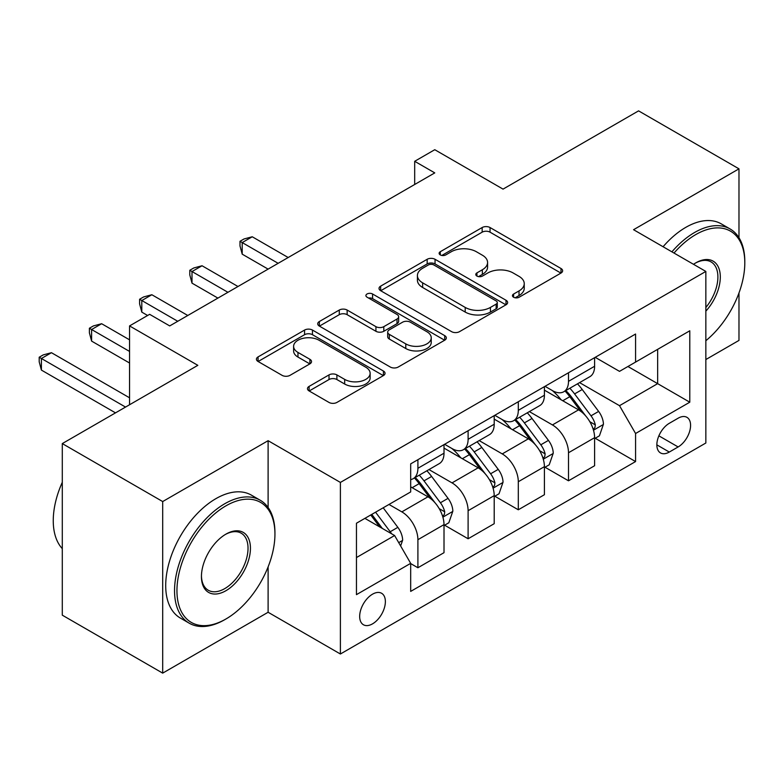 <?xml version="1.0" encoding="UTF-8"?>
<svg xmlns="http://www.w3.org/2000/svg" width="784" height="784" viewBox="0 0 784 784"><rect width="100%" height="100%" fill="white"/><g stroke="black" fill="none" stroke-linecap="round" stroke-linejoin="round"><path stroke-width="1.18" d="M513.598 297.234A3.9 2.254 0 0 0 519.116 297.234L561.001 273.057A5.576 3.214 0 0 0 562.628 270.784A5.576 3.214 0 0 0 561.001 268.5L490.039 227.536A5.576 3.214 0 0 0 482.16 227.536L440.275 251.723A3.9 2.254 0 0 0 439.128 253.31A3.9 2.254 0 0 0 440.275 254.908A3.9 2.254 0 0 0 445.792 254.908L451.212 251.772A17.836 10.3 0 0 1 476.447 251.772L482.356 255.192A17.836 10.3 0 0 1 487.579 262.473A17.836 10.3 0 0 1 482.356 269.755L476.937 272.881A3.9 2.254 0 0 0 475.79 274.478A3.9 2.254 0 0 0 476.937 276.066A3.9 2.254 0 0 0 482.454 276.066L487.873 272.94A17.836 10.3 0 0 1 513.099 272.94L519.018 276.36A17.836 10.3 0 0 1 524.241 283.641A17.836 10.3 0 0 1 519.018 290.923L513.598 294.049A3.9 2.254 0 0 0 512.452 295.646A3.9 2.254 0 0 0 513.598 297.234L513.598 294.049M372.527 623.858A18.169 10.496 120 0 0 384.395 607.845A18.169 10.496 120 0 0 381.612 593.282A18.169 10.496 120 0 0 372.527 594.184A18.169 10.496 120 0 0 360.65 610.197A18.169 10.496 120 0 0 363.433 624.76A18.169 10.496 120 0 0 372.527 623.858M309.112 386.394A5.576 3.214 0 0 0 307.475 388.668A5.576 3.214 0 0 0 309.112 390.942L329.015 402.437A5.576 3.214 0 0 0 336.895 402.437L383.415 375.585A5.576 3.214 0 0 0 385.042 373.302A5.576 3.214 0 0 0 383.415 371.028L312.463 330.064A5.576 3.214 0 0 0 304.574 330.064L258.063 356.916A5.576 3.214 0 0 0 256.427 359.199A5.576 3.214 0 0 0 258.063 361.473L282.103 375.35A5.576 3.214 0 0 0 289.992 375.35L309.896 363.864A5.576 3.214 0 0 0 311.532 361.581A5.576 3.214 0 0 0 309.896 359.307L297.969 352.428A14.916 8.614 0 0 1 293.608 346.342A14.916 8.614 0 0 1 302.81 338.384A14.916 8.614 0 0 1 319.059 340.246L365.775 367.216A14.916 8.614 0 0 1 370.136 373.302A14.916 8.614 0 0 1 360.934 381.259A14.916 8.614 0 0 1 344.686 379.397L336.895 374.899A5.576 3.214 0 0 0 329.015 374.899L309.112 386.394L309.112 390.942M738.979 237.728L738.979 168.834L638.578 110.867L503.044 189.12L434.767 149.705L414.687 161.298L434.767 172.892L169.716 325.919L149.636 314.325L129.556 325.919L129.556 404.75M268.108 507.493L268.108 440.686L162.69 501.554L62.289 443.587L197.833 365.334L129.556 325.919M268.108 440.686L340.393 482.425L705.845 271.431L705.845 443.009L340.393 654.003L340.393 482.425M738.979 168.834L633.56 229.702L705.845 271.431M451.604 331.661A5.576 3.214 0 0 0 459.493 331.661L506.003 304.8A5.576 3.214 0 0 0 507.64 302.526A5.576 3.214 0 0 0 506.003 300.252L435.051 259.288A5.576 3.214 0 0 0 427.172 259.288L380.652 286.14A5.576 3.214 0 0 0 379.025 288.414A5.576 3.214 0 0 0 380.652 290.697L451.604 331.661M368.617 298.077A3.9 2.254 0 0 1 372.576 298.626L372.576 293.99L444.714 335.64A5.576 3.214 0 0 1 446.341 337.914A5.576 3.214 0 0 1 444.714 340.197L398.194 367.049A5.576 3.214 0 0 1 390.314 367.049L319.353 326.085L319.353 321.528A5.576 3.214 0 0 0 317.726 323.802A5.576 3.214 0 0 0 319.353 326.085M319.353 321.528L339.266 310.043A5.576 3.214 0 0 1 347.145 310.043L375.928 326.654A5.576 3.214 0 0 0 383.807 326.654L397.018 319.029A5.576 3.214 0 0 0 398.644 316.756A5.576 3.214 0 0 0 397.018 314.472L367.059 297.175A3.9 2.254 0 0 1 365.912 295.588A3.9 2.254 0 0 1 368.323 293.5A3.9 2.254 0 0 1 372.576 293.99M162.69 501.554L162.69 673.133L62.289 615.166L62.289 443.587M705.845 359.542L738.979 340.413L738.979 292.971M678.131 418.205L669.301 423.301A17.611 10.163 120 0 0 657.796 438.815A17.611 10.163 120 0 0 660.5 452.927A17.611 10.163 120 0 0 669.301 452.054L678.131 446.949A17.611 10.163 120 0 0 689.636 431.435A17.611 10.163 120 0 0 686.941 417.333A17.611 10.163 120 0 0 678.131 418.205M595.203 357.337L619.507 371.361L635.569 362.09L635.569 334.033L410.679 463.873L410.679 491.931L356.455 523.232L356.455 594.644L410.679 563.343L410.679 591.401L635.569 461.56L635.569 433.503L619.507 405.681L579.572 382.621M635.569 362.09L689.783 330.789L689.783 402.202L635.569 433.503M162.69 673.133L268.108 612.265L340.393 654.003M414.687 161.298L414.687 184.485M627.935 366.5L657.658 383.65L657.658 349.341L689.783 330.789M619.507 405.681L657.658 383.65L689.783 402.202M356.455 557.551L394.607 535.521L364.893 518.361M410.679 563.578L417.901 567.753L417.901 539.696A22.716 13.112 -120 0 0 401.839 511.874L388.991 504.455M417.901 567.753L444.009 552.681L444.009 524.623A22.716 13.112 -120 0 0 427.946 496.801L410.679 486.835M444.606 525.202L468.107 538.765L468.107 510.707A22.716 13.112 -120 0 0 452.035 482.885L428.975 469.577M468.107 538.765L494.204 523.692L494.204 495.645A22.716 13.112 -120 0 0 478.142 467.823L444.009 448.105M494.812 496.223L518.302 509.786L518.302 481.729A22.716 13.112 -120 0 0 502.24 453.907L479.171 440.588M518.302 509.786L544.41 494.714L544.41 466.656A22.716 13.112 -120 0 0 528.338 438.834L494.204 419.126M545.007 467.235L568.498 480.798L568.498 452.75A22.716 13.112 -120 0 0 552.436 424.928L529.376 411.61M568.498 480.798L594.605 465.735L594.605 437.678A22.716 13.112 -120 0 0 578.543 409.856L544.41 390.148M545.007 386.316L552.436 390.608A22.716 13.112 -120 0 0 563.794 391.735A22.716 13.112 -120 0 0 568.498 381.338L568.498 372.753M494.812 415.304L502.24 419.587A22.716 13.112 -120 0 0 513.598 420.714A22.716 13.112 -120 0 0 518.302 410.316L518.302 401.741M444.606 444.283L452.035 448.575A22.716 13.112 -120 0 0 463.393 449.702A22.716 13.112 -120 0 0 468.107 439.295L468.107 430.72M595.203 438.256L635.569 461.56M563.794 391.735L589.901 376.663A22.716 13.112 -120 0 0 594.605 366.265L594.605 357.68M513.598 420.714L539.696 405.642A22.716 13.112 -120 0 0 544.41 395.244L544.41 386.669M463.393 449.702L489.5 434.63A22.716 13.112 -120 0 0 494.204 424.232L494.204 415.647M410.679 479.602A22.716 13.112 -120 0 0 413.197 478.681L439.305 463.609A22.716 13.112 -120 0 0 444.009 453.211L444.009 444.626M413.197 478.681A22.716 13.112 -120 0 0 417.901 468.283L417.901 459.698M394.607 535.521L410.679 563.343M268.108 612.265L268.108 566.881M515.157 297.783L519.018 295.558A17.836 10.3 0 0 0 524.241 288.277L524.241 283.641M487.579 262.473L487.579 267.109A17.836 10.3 0 0 1 482.356 274.39L478.495 276.625M560.923 273.097L490.039 232.172A5.576 3.214 0 0 0 482.16 232.172L441.833 255.457M505.935 304.849L435.051 263.924A5.576 3.214 0 0 0 427.172 263.924L380.73 290.737M496.154 304.123A3.9 2.254 0 0 0 497.291 302.526A3.9 2.254 0 0 0 496.154 300.938L433.866 264.972A3.9 2.254 0 0 0 428.348 264.972L422.635 268.275A17.836 10.3 0 0 0 417.411 275.556A17.836 10.3 0 0 0 422.635 282.838L465.206 307.416A17.836 10.3 0 0 0 490.441 307.416L496.154 304.123L496.154 308.759A3.9 2.254 0 0 0 497.291 307.161L497.291 302.526M417.411 275.556L417.411 280.192A17.836 10.3 0 0 0 422.635 287.483L422.635 282.838M496.154 308.759L490.441 312.061A17.836 10.3 0 0 1 465.206 312.061L422.635 287.483M319.431 326.124L339.266 314.678L339.266 310.043M398.644 316.756L398.644 321.391A5.576 3.214 0 0 1 397.018 323.665L383.807 331.289A5.576 3.214 0 0 1 375.928 331.289L347.145 314.678A5.576 3.214 0 0 0 339.266 314.678M372.576 298.626L444.636 340.236M405.789 343.892A14.916 8.614 0 0 0 422.037 345.754A14.916 8.614 0 0 0 431.239 337.806A14.916 8.614 0 0 0 426.868 331.71L410.414 322.214A5.576 3.214 0 0 0 402.535 322.214L389.325 329.839A5.576 3.214 0 0 0 387.698 332.112A5.576 3.214 0 0 0 389.325 334.386L405.789 343.892L405.789 348.527A14.916 8.614 0 0 0 422.037 350.399A14.916 8.614 0 0 0 431.239 342.441L431.239 337.806M387.698 332.112L387.698 336.748A5.576 3.214 0 0 0 389.325 339.031L389.325 334.386M405.789 348.527L389.325 339.031M370.136 373.302L370.136 377.947A14.916 8.614 0 0 1 360.934 385.895A14.916 8.614 0 0 1 344.686 384.033L336.895 379.534A5.576 3.214 0 0 0 329.015 379.534L309.18 390.991M293.608 346.342L293.608 350.977A14.916 8.614 0 0 0 297.969 357.063L297.969 352.428M309.827 363.903L297.969 357.063M383.337 375.624L312.463 334.699A5.576 3.214 0 0 0 304.574 334.699L258.132 361.512M594.605 438.609L599.427 435.826L603.435 424.232A15.053 8.693 -120 0 0 598.633 411.414L582.228 389.511A43.443 25.088 -120 0 0 577.485 383.827M561.168 399.82A43.443 25.088 -120 0 0 552.269 390.51M593.233 429.387L594.987 427.496L595.311 424.869A15.053 8.693 -120 0 0 591.009 415.814L574.594 393.911A43.443 25.088 -120 0 0 569.85 388.237M565.813 390.569A36.064 20.825 60 0 1 571.732 397.302L585.619 415.834M288.189 257.524L252.242 236.768L242.207 242.57L242.207 254.163L268.108 269.118M565.039 391.02A43.443 25.088 60 0 1 569.772 396.694L580.689 411.257M242.207 254.163L239.992 245.931L239.992 241.296L278.144 263.316M239.992 241.296L244.01 238.973L252.242 236.768M544.41 467.587L549.221 464.804L553.239 453.211A15.053 8.693 -120 0 0 548.437 440.392L532.022 418.489A43.443 25.088 -120 0 0 527.289 412.815M510.962 428.809A43.443 25.088 -120 0 0 502.074 419.499M543.038 458.366L544.782 456.474L545.115 453.848A15.053 8.693 -120 0 0 540.803 444.802L524.398 422.899A43.443 25.088 -120 0 0 519.655 417.215M515.617 419.548A36.064 20.825 60 0 1 521.536 426.28L535.423 444.822M237.983 286.503L202.047 265.756L192.002 271.548L192.002 283.142L217.903 298.096M514.833 419.999A43.443 25.088 60 0 1 519.576 425.673L530.484 440.236M192.002 283.142L189.797 274.91L189.797 270.274L227.948 292.305M189.797 270.274L193.815 267.961L202.047 265.756M494.204 496.566L499.026 493.783L503.034 482.189A15.053 8.693 -120 0 0 498.232 469.381L481.827 447.468A43.443 25.088 -120 0 0 477.084 441.794M460.767 457.787A43.443 25.088 -120 0 0 451.868 448.477M492.832 487.354L494.586 485.463L494.91 482.836A15.053 8.693 -120 0 0 490.608 473.781L474.193 451.878A43.443 25.088 -120 0 0 469.459 446.204M465.412 448.536A36.064 20.825 60 0 1 471.331 455.269L485.218 473.801M187.788 315.491L151.851 294.735L141.806 300.537L141.806 312.13L147.627 315.491M464.638 448.987A43.443 25.088 60 0 1 469.381 454.661L480.288 469.224M141.806 312.13L139.601 303.898L139.601 299.253L177.752 321.283M139.601 299.253L143.619 296.94L151.851 294.735M444.009 525.554L448.83 522.771L452.838 511.178A15.053 8.693 -120 0 0 448.036 498.359L431.631 476.456A43.443 25.088 -120 0 0 426.888 470.772M442.637 516.333L444.381 514.441L444.714 511.815A15.053 8.693 -120 0 0 440.402 502.76L423.997 480.857A43.443 25.088 -120 0 0 419.254 475.182M415.216 477.515A36.064 20.825 60 0 1 421.135 484.247L435.022 502.779M129.556 339.835L101.646 323.723L91.61 329.515L91.61 341.109L129.556 363.021M414.442 477.966A43.443 25.088 60 0 1 419.175 483.64L430.083 498.203M91.61 341.109L89.396 332.877L89.396 328.241L129.556 351.428M89.396 328.241L93.414 325.919L101.646 323.723M400.634 545.958L402.643 540.156A15.053 8.693 -120 0 0 397.841 527.338L383.2 507.797M129.556 397.802L51.45 352.702L41.405 358.494L41.405 370.087L115.503 412.864M391.579 533.767A15.053 8.693 -120 0 0 390.207 531.748L375.565 512.197M371.792 514.373L382.318 528.426M370.744 514.98L379.672 526.897M41.405 370.087L39.2 361.855L39.2 357.22L125.538 407.072M39.2 357.22L43.218 354.907L51.45 352.702M705.845 340.717A69.286 40.004 120 0 0 744.8 262.856A69.286 40.004 120 0 0 695.81 234.563A69.286 40.004 120 0 0 674.015 253.056M671.908 251.84A70.991 40.984 -60 0 1 694.604 232.485A70.991 40.984 -60 0 1 730.1 228.967A70.991 40.984 -60 0 1 744.8 261.464L744.8 262.856M693.507 264.306A34.643 20.002 -60 0 1 695.81 262.856L695.81 262.856A34.643 20.002 -60 0 1 719.761 271.382A34.643 20.002 -60 0 1 705.845 311.15M663.078 246.744A70.991 40.984 -60 0 1 685.765 227.38A70.991 40.984 -60 0 1 721.26 223.861L730.1 228.967M705.845 307.504A32.938 19.022 120 0 0 711.068 261.915A32.938 19.022 120 0 0 695.192 263.218M224.734 619.683L225.939 618.988A69.286 40.004 120 0 0 274.939 534.129A69.286 40.004 120 0 0 225.939 505.837A69.286 40.004 120 0 0 176.949 590.705A69.286 40.004 120 0 0 225.939 618.988L224.734 619.683A70.991 40.984 -60 0 1 189.238 623.202A70.991 40.984 -60 0 1 178.36 566.313A70.991 40.984 -60 0 1 224.734 503.759A70.991 40.984 -60 0 1 260.229 500.241A70.991 40.984 -60 0 1 274.939 532.738L274.939 534.129M225.939 590.705A34.643 20.002 -60 0 1 201.439 576.563A34.643 20.002 -60 0 1 225.939 534.129L225.939 534.129A34.643 20.002 -60 0 1 250.439 548.271A34.643 20.002 -60 0 1 225.939 590.705M201.449 575.848A32.938 19.022 120 0 0 208.27 590.244A32.938 19.022 120 0 0 224.734 588.617A32.938 19.022 120 0 0 246.254 559.59A32.938 19.022 120 0 0 241.207 533.189A32.938 19.022 120 0 0 225.331 534.492M189.238 623.202L180.408 618.096A70.991 40.984 -60 0 1 169.52 561.217A70.991 40.984 -60 0 1 215.904 498.653A70.991 40.984 -60 0 1 251.399 495.135L260.229 500.241M62.289 548.643A70.991 40.984 -60 0 1 62.289 482.287M401.839 511.874L427.946 496.801M452.035 482.885L478.142 467.823M502.24 453.907L528.338 438.834M552.436 424.928L578.543 409.856M568.498 381.338L594.605 366.265M568.498 452.75L594.605 437.678M518.302 481.729L544.41 466.656M518.302 410.316L544.41 395.244M468.107 510.707L494.204 495.645M468.107 439.295L494.204 424.232M417.901 539.696L444.009 524.623M417.901 468.283L444.009 453.211M658.874 435.835L678.131 446.949M656.855 444.861L669.301 452.054M519.018 295.558L519.018 290.923M476.937 276.066L476.937 272.881M482.356 274.39L482.356 269.755M440.275 254.908L440.275 251.723M482.16 232.172L482.16 227.536M490.039 232.172L490.039 227.536M561.001 273.057L561.001 268.5M380.652 290.697L380.652 286.14M427.172 263.924L427.172 259.288M435.051 263.924L435.051 259.288M506.003 304.8L506.003 300.252M465.206 312.061L465.206 307.416M490.441 312.061L490.441 307.416M347.145 314.678L347.145 310.043M375.928 331.289L375.928 326.654M383.807 331.289L383.807 326.654M397.018 323.665L397.018 319.029M444.714 340.197L444.714 335.64M329.015 379.534L329.015 374.899M336.895 379.534L336.895 374.899M344.686 384.033L344.686 379.397M309.896 363.864L309.896 359.307M258.063 361.473L258.063 356.916M304.574 334.699L304.574 330.064M312.463 334.699L312.463 330.064M383.415 375.585L383.415 371.028M593.478 430.21L603.337 424.516M574.594 393.911L582.228 389.511M562.765 400.742L569.772 396.694M591.009 415.814L598.633 411.414M589.813 421.694L595.311 424.869M543.283 459.189L553.141 453.505M524.398 422.899L532.022 418.489M512.56 429.73L519.576 425.673M540.803 444.802L548.437 440.392M539.617 450.673L545.115 453.848M493.077 488.177L502.936 482.483M474.193 451.878L481.827 447.468M462.364 458.709L469.381 454.661M490.608 473.781L498.232 469.381M489.412 479.661L494.91 482.836M442.882 517.156L452.74 511.462M423.997 480.857L431.631 476.456M412.168 487.687L419.175 483.64M440.402 502.76L448.036 498.359M439.216 508.64L444.714 511.815M398.723 542.646L402.545 540.45M390.207 531.748L397.841 527.338"/></g></svg>

